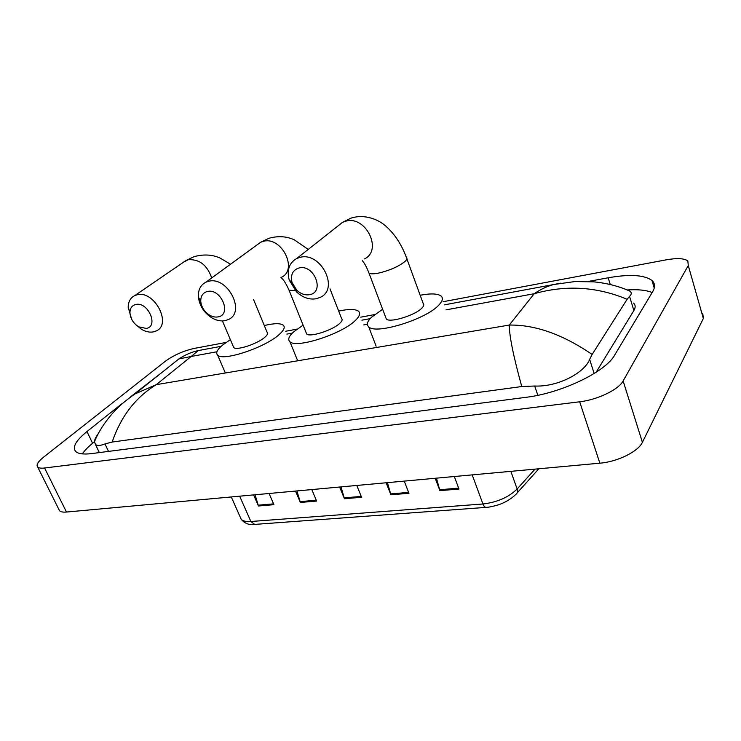 <?xml version="1.0" encoding="UTF-8"?>
<svg xmlns="http://www.w3.org/2000/svg" width="741" height="741" viewBox="0 0 741 741"><rect width="100%" height="100%" fill="white"/><g stroke="black" fill="none" stroke-linecap="round" stroke-linejoin="round"><path stroke-width="1.11" d="M255.043 494.766L258.461 505.992L253.607 494.895M269.076 493.478L273.929 504.686L258.461 505.992M387.45 482.641L390.896 494.793L386.135 482.762M404.225 481.104L408.967 493.265L390.896 494.793M436.468 478.149L439.913 490.653L435.199 478.269M454.307 476.519L458.994 489.032L439.913 490.653M296.928 490.931L300.364 502.454L295.52 491.061M311.804 489.569L316.629 501.073L300.364 502.454M341.008 486.893L344.445 498.721L339.637 487.022M356.791 485.448L361.58 497.276L344.445 498.721M443.081 301.717L666.168 259.85C677.042 257.933 684.267 258.303 687.843 260.962L688.269 265.547L623.135 380.948C618.698 389.581 597.524 399.788 579.684 401.789L44.58 468.006C41.144 468.414 38.847 468.099 37.717 467.071C35.985 465.015 37.958 461.699 43.636 457.114L165.428 361.182C173.866 355.115 183.416 350.873 194.086 348.446L226.061 342.444M702.764 313.387L703.348 318.463L642.401 442.312C638.288 451.565 617.568 461.782 599.867 463.19L66.495 512.04C63.05 512.327 60.725 511.892 59.521 510.706L58.789 509.243M285.711 331.246L297.058 329.124M360.774 317.167L374.594 314.573M121.626 403.928L86.966 431.549C75.86 440.571 72.118 447.221 75.73 451.519C78.333 453.881 83.696 454.566 91.828 453.566L525.647 397.361C561.233 393.212 605.619 371.945 614.687 355.069L652.673 291.695C655.331 287.11 655.109 283.386 652.006 280.524C644.448 274.902 629.841 273.985 608.185 277.792L588.206 281.469M161.723 372.621L130.731 396.676M652.154 292.556C646.337 290.129 638.121 289.259 627.516 289.944M94.468 441.756L92.597 443.285C87.957 447.073 84.548 450.611 82.39 453.89M99.062 451.964L99.183 452.612M596.135 372.26L633.879 310.553C635.685 307.506 635.574 305.023 633.555 303.078M521.766 386.543C513.513 356.717 509.345 336.229 509.262 325.067C535.215 324.632 562.836 334.432 592.133 354.457L589.632 359.394C584.584 372.76 557.871 387.154 534.687 386.015L521.766 386.543L112.187 442.034L104.972 443.961C100.322 445.776 97.145 445.925 95.45 444.415L94.468 441.747C94.589 439.598 95.867 436.866 98.321 433.568M444.211 304.875L553.518 284.563L574.701 281.58L593.43 281.812C604.869 282.867 615.762 285.424 626.099 289.49L629.933 291.176C631.823 292.639 631.693 294.362 629.554 296.344L627.118 299.281C596.792 286.628 565.818 284.776 534.205 293.723C540.495 289.379 546.932 286.322 553.518 284.563L560.761 283.155M592.133 354.457L627.118 299.281M94.468 441.747C96.941 435.504 102.453 424.445 114.234 411.459C119.181 405.957 126.109 400.112 135.019 393.916L156.258 384.662C135.566 397.343 120.876 416.47 112.187 442.034M201.598 349.956L198.255 350.576L191.197 356.467L178.84 358.959L169.8 366.174M207.295 291.519C202.728 292.834 200.561 296.215 200.783 301.661C201.45 306.922 204.071 311.229 208.656 314.564C211.861 316.676 215.01 317.454 218.095 316.898C232.248 314.758 220.938 287.841 207.295 291.519M225.144 320.64C220.364 321.483 215.501 320.279 210.555 317.018C203.488 311.878 199.449 305.246 198.421 297.113C198.014 290 200.478 285.044 205.831 282.228L208.48 281.321C227.506 275.847 246.197 312.063 228.441 319.51L225.144 320.64M306.07 332.533L306.644 333.969C309.794 337.6 333.098 330.097 339.943 323.178C342.157 321.057 342.694 319.491 341.555 318.463L330.023 288.897M338.674 311.072C348.705 308.914 355.31 308.96 358.477 311.201C360.7 313.156 359.718 316.175 355.541 320.269C342.388 333.885 295.9 348.9 289.879 341.666C287.573 339.48 288.851 336.192 293.714 331.801L303.097 325.16M299.012 267.964C292.649 270.085 290.333 274.939 292.047 282.525L296.761 290.203C300.79 293.936 305.07 295.427 309.608 294.686C325.225 292.25 314.147 263.898 299.012 267.964M316.296 298.753C309.266 299.892 302.661 297.576 296.456 291.824L289.194 279.987C286.693 270.048 289.194 262.898 296.687 258.526L299.948 257.377C320.788 251.394 339.619 288.805 320.353 297.326L316.296 298.753M385.663 317.305L386.32 319.047C389.951 323.15 415.72 315.147 422.083 307.867C423.945 305.876 424.297 304.366 423.12 303.338L406.892 258.859M420.166 295.261C430.623 293.288 437.579 293.529 441.025 295.983C443.303 297.947 442.692 300.837 439.2 304.671C427.075 319.01 375.631 335.015 368.722 326.855C366.313 324.651 367.212 321.474 371.417 317.315L382.634 309.256M135.594 304.523C131.991 305.514 130.11 308.145 129.934 312.424C130.296 318.454 133.213 323.261 138.697 326.846L146.301 328.42C159.102 326.485 147.876 301.161 135.594 304.523M131.62 319.195L128.174 307.163C128.323 301.568 130.527 297.706 134.769 295.585L136.937 294.853C154.239 289.805 172.431 324.401 156.147 330.968L153.452 331.875C149.719 332.57 145.792 331.755 141.688 329.43L135.473 324.419M233.239 346.408L233.739 347.575C236.499 350.817 257.757 343.75 264.945 337.164C267.473 334.932 268.186 333.32 267.103 332.311L253.533 299.484M264.305 325.549C273.994 323.224 280.302 323.095 283.229 325.16C285.35 327.077 284.007 330.199 279.209 334.506C265.334 347.464 222.939 361.589 217.669 355.152C215.492 353.012 217.132 349.641 222.596 345.056L230.368 339.647M485.966 507.39L254.737 524.406L250.875 521.507L482.928 503.991C483.873 506.39 485.012 507.511 486.337 507.363C487.939 507.057 486.263 507.872 495.924 505.584C503.741 503.371 510.373 499.647 515.819 494.432C517.487 493.274 517.931 491.459 517.144 488.986L535.039 469.127M240.195 517.005L241.195 519.265C242.9 521.071 246.123 521.821 250.875 521.507L239.667 496.174M472.193 474.879L482.928 503.991C497.248 502.287 508.65 497.285 517.144 488.986L510.845 471.341M344.148 497.869L361.228 496.414M390.609 493.914L408.624 492.385M439.617 489.745L458.66 488.124M300.068 501.62L316.277 500.24M258.164 505.186L273.577 503.871M216.937 351.762L191.197 356.467L156.258 384.662L509.262 325.067L534.205 293.723L445.999 309.858M363.748 324.91L367.379 324.243M44.58 468.006L66.495 512.04M579.684 401.789L599.867 463.19M623.135 380.948L642.401 442.312M688.269 265.547L703.348 318.463M154.23 378.586L154.017 378.114M610.26 284.498L608.185 277.792M92.597 443.285L86.966 431.549M594.171 373.51L589.632 359.394M537.846 395.286L534.687 386.015M108.519 451.399L104.972 443.961M633.879 310.553L629.554 296.344M281.311 277.329C298.493 269.872 281.515 235.823 263.157 241.381L260.61 242.298L256.914 244.993M288.573 289.009L289.073 290.25L295.261 290.592M368.416 271.567L368.99 273.077C370.528 274.068 373.862 274.05 378.984 273.012C390.192 270.261 398.89 266.38 405.086 261.378C407.041 259.517 407.448 258.155 406.327 257.303C401.641 244.706 395.009 234.499 386.422 226.681C379.272 219.864 365.017 213.593 351.002 218.132L342.583 222.319L337.831 226.07M364.433 258.887C383.014 250.421 365.758 215.149 345.723 221.179L342.583 222.319L296.687 258.526M211.713 277.94C207.174 265.028 199.301 258.961 188.103 259.748L183.073 262.49M254.311 524.433C249.069 525.202 244.697 523.479 241.195 519.265L231.266 496.942M538.837 468.775L517.144 492.96M37.717 467.071L59.521 510.706M654.247 288.082L652.006 280.524M99.359 452.594L95.45 444.415M370.139 318.639L361.923 320.168M292.334 333.098L286.878 334.117M221.124 346.334L198.255 350.576C191.456 352.095 184.981 354.893 178.84 358.959L135.029 393.916M308.228 249.421L294.214 239.769C286.332 236.231 277.856 235.749 268.798 238.333L260.61 242.298L205.831 282.228M208.656 314.564L210.555 317.018M200.783 301.661L198.421 297.113M289.879 341.666L297.391 360.08M306.644 333.969L289.073 290.25C285.933 283.266 283.229 279.061 280.941 277.616M296.761 290.203L296.456 291.824M292.047 282.525L289.194 279.987M368.722 326.855L376.122 346.186M386.32 319.047L368.99 273.077C366.647 267.14 364.433 263.018 362.34 260.712M230.516 264.231L219.836 257.914C211.907 254.515 203.303 254.107 194.012 256.701L186 260.489L134.769 295.585M138.697 326.846L141.688 329.43M129.934 312.424L128.174 307.163M217.669 355.152L225.236 372.732M233.739 347.575L222.411 320.918"/></g></svg>
